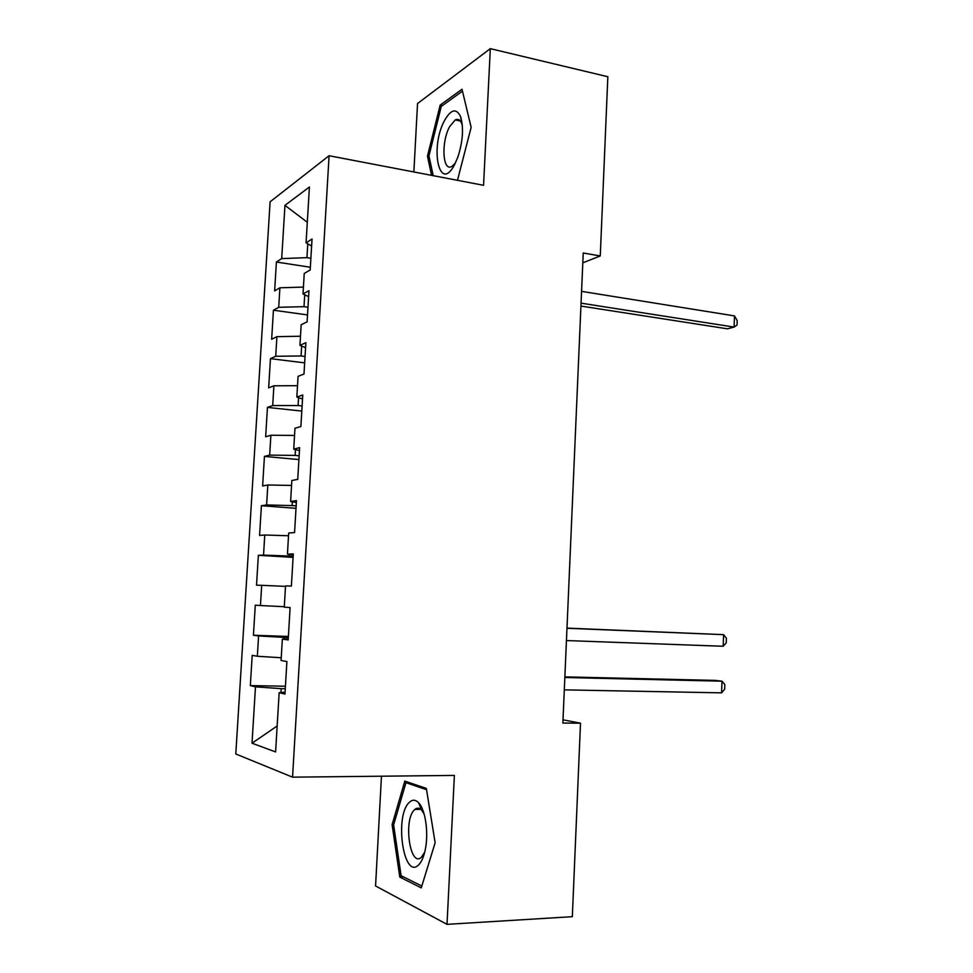 <?xml version="1.0" encoding="UTF-8"?>
<svg xmlns="http://www.w3.org/2000/svg" width="973" height="973" viewBox="0 0 973 973"><rect width="100%" height="100%" fill="white"/><g stroke="black" fill="none" stroke-linecap="round" stroke-linejoin="round"><path stroke-width="1.46" d="M420.81 805.814L420.372 807.079M419.874 808.709L419.691 809.329M381.452 776.199L375.566 885.965L447.021 924.35L572.331 916.675L580.504 723.17L563.014 719.838M270.105 201.812L235.794 753.978L292.557 777.159L329.081 155.729L270.105 201.812M329.081 155.729L483.557 185.308L490.319 48.65L417.539 103.539L413.866 171.966M307.298 222.258L284.955 205.352L281.696 258.599L276.405 262.017L274.629 290.903L279.908 287.789L278.716 307.298L273.437 310.205L271.649 339.249L276.916 336.658L275.712 356.288L270.458 358.66L268.657 387.862L273.899 385.807L272.695 405.559L267.453 407.395L265.653 436.768L270.883 435.247L269.667 455.109L264.437 456.41L262.625 485.953L267.83 484.98L266.614 504.951L261.409 505.717L259.572 535.43L264.765 535.004L263.537 555.096L258.356 555.303L256.519 585.187L261.688 585.32L260.448 605.534L255.291 605.182L253.43 635.247L258.587 635.941L257.346 656.264L252.202 655.352L250.341 685.588L285.43 686.233M284.955 205.352L309.414 186.998L306.069 242.849L311.615 245.999M277.159 725.992L252.019 743.202L275.602 751.934L279.154 692.667L284.967 694.09L286.901 661.531L281.075 660.497L282.352 639.127L288.19 639.906L290.112 607.553L284.274 607.164L285.539 585.916L291.389 586.062L293.299 553.917L287.436 554.148L288.701 533.034L294.576 532.559L296.473 500.609L290.599 501.472L291.851 480.48L297.738 479.385L299.623 447.641L293.724 449.112L294.977 428.254L300.876 426.539L302.761 394.989L296.838 397.069L298.079 376.344L304.002 374.021L305.875 342.666L299.939 345.354L301.168 324.751L307.115 321.832L308.964 290.672L303.017 293.943L304.233 273.462L310.192 269.959L312.041 238.993L306.069 242.849M252.019 743.202L255.473 686.853L250.341 685.588M582.803 262.844L600.268 255.96L583.228 252.992L562.868 723.048L580.504 723.17M288.324 637.546L284.262 637.4L284.152 639.103M257.346 656.264L281.246 657.76M258.587 635.941L284.262 637.4M279.154 692.667L285.077 692.131M260.448 605.534L284.298 606.714M261.688 585.32L285.515 586.378M282.352 639.127L288.239 639.042M293.165 556.288L289.115 556.045L289.224 554.342M263.537 555.096L289.115 556.045M264.765 535.004L288.543 535.758M296.157 505.887L292.131 505.583L292.362 501.788M266.614 504.951L292.131 505.583M267.83 484.98L291.559 485.442M287.436 554.148L293.25 554.78M299.137 455.79L295.123 455.413L295.476 449.562M269.667 455.109L295.123 455.413M270.883 435.247L294.551 435.418M290.599 501.472L296.364 502.53M302.104 405.972L298.103 405.546L298.577 397.653M272.695 405.559L298.103 405.546M273.899 385.807L297.519 385.685M293.724 449.112L299.453 450.596M305.048 356.459L301.071 355.96L301.654 346.06M275.712 356.288L301.071 355.96M276.916 336.658L300.487 336.244M296.838 397.069L302.518 398.991M307.979 307.225L304.014 306.665L304.719 294.783M278.716 307.298L304.014 306.665M279.908 287.789L303.418 287.084M299.939 345.354L305.571 347.689M310.886 258.283L306.945 257.663L307.772 243.809M281.696 258.599L306.945 257.663M303.017 293.943L308.611 296.692M490.319 48.65L607.845 76.733L600.268 255.96M447.021 924.35L454.379 775.42L292.557 777.159M285.284 688.726L281.197 688.653L280.966 692.496M255.473 686.853L281.197 688.653M457.468 180.309L471.151 127.354L462.005 89.261L440.161 105.108L427.463 156.154L431.574 175.347M426.332 788.41L404.817 781.1L392.107 824.678L399.794 877.099L421.26 887.863L435.138 842.752L426.332 788.41M276.405 262.017L310.351 267.259M273.437 310.205L307.517 314.924M270.458 358.66L304.671 362.868M267.453 407.395L301.8 411.08M264.437 456.41L298.918 459.572M261.409 505.717L296.011 508.332M258.356 555.303L293.092 557.383M253.43 635.247L288.397 636.451M429.069 156.471L427.463 156.154M442.423 105.595L440.161 105.108M403.54 876.928L399.794 877.099M393.712 824.642L392.107 824.678M580.93 306.069L727.476 328.825L734.092 327.086L581.051 303.162M734.469 315.909L737.206 320.567L737.06 325.031L734.092 327.086L734.469 315.909L581.562 291.365M454.525 164.741L457.796 157.285C462.905 141.438 463.841 127.925 460.606 116.736C456.386 107.881 451.01 109.171 444.491 120.591C429.555 147.847 439.37 193.785 454.525 164.741M462.345 125.383L461.871 123.887C460.278 119.837 458.064 118.524 455.218 119.934L449.623 126.672C440.927 142.265 442.63 172.489 452.007 166.322L455.34 163.148M433.204 175.663L428.947 155.911L441.28 106.422L462.455 91.134M418.658 864.863C421.528 861.993 423.717 857.006 425.225 849.915C428.862 833.216 425.444 809.548 418.609 802.761C415.374 799.453 412.187 799.405 409.049 802.628C394.26 816.408 403.625 880.395 418.658 864.863M424.143 814.097L421.625 810.132C419.363 807.772 417.113 807.541 414.851 809.439L414.34 809.937C403.126 820.215 410.107 868.366 421.467 857.177L424.727 852.129M420.445 807.249L420.883 805.948M421.82 886.026L401.107 875.724L393.627 824.922L405.96 782.681L426.551 789.711M409.341 782.645L405.96 782.681M566.979 628.278L723.571 634.664L723.182 646.267L566.444 640.562M566.979 628.108L723.571 634.664L726.405 638.203L726.247 642.825L723.182 646.267M564.839 677.512L721.99 681.185L721.589 692.849L564.304 689.869M564.875 676.867L715.313 680.407L721.99 681.185L724.824 684.554L724.666 689.2L721.589 692.849M461.871 123.887L460.606 116.736M460.326 121.017L455.218 119.934M421.625 810.132L418.609 802.761M420.762 809.305L414.851 809.439"/></g></svg>
